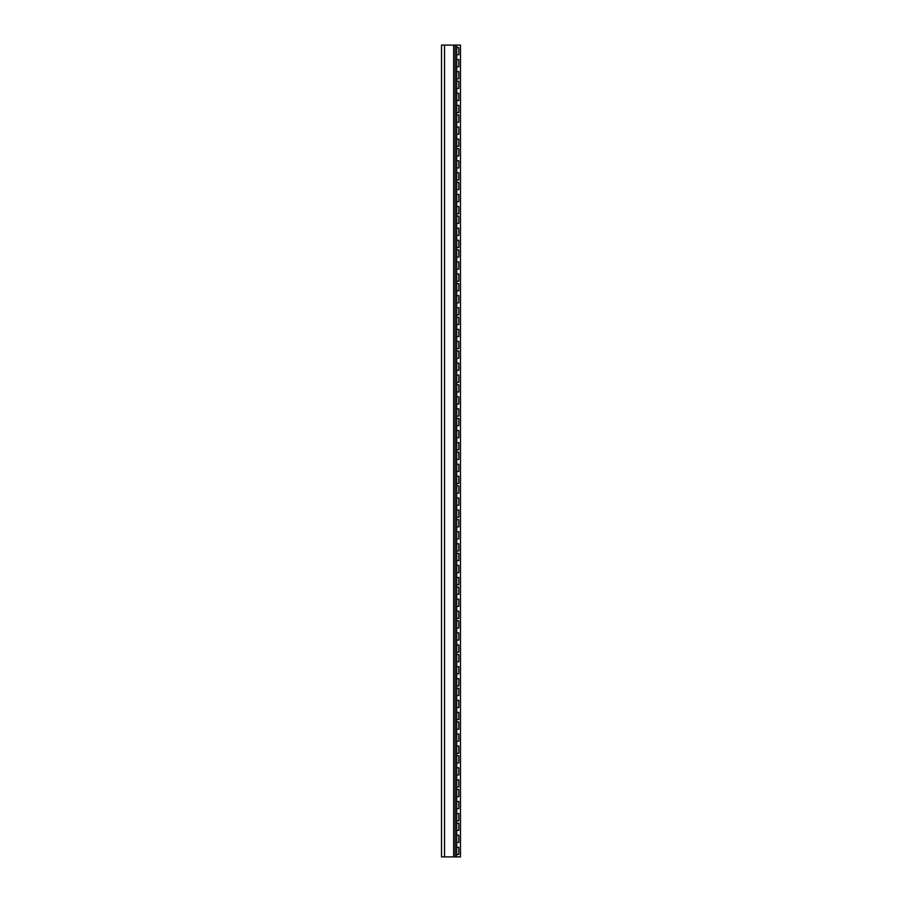 <?xml version="1.0" encoding="UTF-8"?>
<svg xmlns="http://www.w3.org/2000/svg" width="902" height="902" viewBox="0 0 902 902"><rect width="100%" height="100%" fill="white"/><g stroke="black" fill="none" stroke-linecap="round" stroke-linejoin="round"><path stroke-width="1.35" d="M444.551 856.9L460.482 856.9L460.482 45.1L441.518 45.1L441.518 856.9L444.551 856.9L444.551 45.1M456.694 404.017L458.802 404.017L458.802 396.812L456.694 396.812M456.694 391.975L458.802 391.975L458.802 384.759L456.694 384.759M456.694 382.347L458.802 382.347L458.802 375.131L456.694 375.131M456.694 370.294L458.802 370.294L458.802 363.089L456.694 363.089M456.694 358.241L458.802 358.241L458.802 351.036L456.694 351.036M456.694 348.623L458.802 348.623L458.802 341.407L456.694 341.407M456.694 336.57L458.802 336.57L458.802 329.365L456.694 329.365M456.694 324.517L458.802 324.517L458.802 317.312L456.694 317.312M456.694 314.899L458.802 314.899L458.802 307.683L456.694 307.683M456.694 302.846L458.802 302.846L458.802 295.642L456.694 295.642M456.694 290.794L458.802 290.794L458.802 283.589L456.694 283.589M456.694 281.176L458.802 281.176L458.802 273.96L456.694 273.96M456.694 269.123L458.802 269.123L458.802 261.918L456.694 261.918M456.694 257.07L458.802 257.07L458.802 249.865L456.694 249.865M456.694 247.452L458.802 247.452L458.802 240.236L456.694 240.236M456.694 235.399L458.802 235.399L458.802 228.195L456.694 228.195M456.694 223.346L458.802 223.346L458.802 216.142L456.694 216.142M456.694 213.718L458.802 213.718L458.802 206.513L456.694 206.513M456.694 201.676L458.802 201.676L458.802 194.471L456.694 194.471M456.694 189.623L458.802 189.623L458.802 182.418L456.694 182.418M456.694 179.994L458.802 179.994L458.802 172.789L456.694 172.789M456.694 167.952L458.802 167.952L458.802 160.748L456.694 160.748M456.694 155.899L458.802 155.899L458.802 148.695L456.694 148.695M456.694 146.271L458.802 146.271L458.802 139.066L456.694 139.066M456.694 134.229L458.802 134.229L458.802 127.024L456.694 127.024M456.694 122.176L458.802 122.176L458.802 114.971L456.694 114.971M456.694 112.547L458.802 112.547L458.802 105.342L456.694 105.342M456.694 100.505L458.802 100.505L458.802 93.301L456.694 93.301M456.694 88.452L458.802 88.452L458.802 81.248L456.694 81.248M456.694 78.824L458.802 78.824L458.802 71.619L456.694 71.619M456.694 66.782L458.802 66.782L458.802 59.577L456.694 59.577M456.694 54.729L458.802 54.729L458.802 47.524L456.694 47.524M456.694 753.305L458.802 753.305L458.802 746.101L456.694 746.101M456.694 695.487L458.802 695.487L458.802 688.282L456.694 688.282M456.694 707.529L458.802 707.529L458.802 700.324L456.694 700.324M456.694 719.582L458.802 719.582L458.802 712.377L456.694 712.377M456.694 741.252L458.802 741.252L458.802 734.048L456.694 734.048M456.694 729.211L458.802 729.211L458.802 722.006L456.694 722.006M456.694 787.029L458.802 787.029L458.802 779.824L456.694 779.824M456.694 774.976L458.802 774.976L458.802 767.771L456.694 767.771M456.694 606.358L458.802 606.358L458.802 599.153L456.694 599.153M456.694 594.317L458.802 594.317L458.802 587.101L456.694 587.101M456.694 652.135L458.802 652.135L458.802 644.93L456.694 644.93M456.694 640.082L458.802 640.082L458.802 632.877L456.694 632.877M456.694 661.764L458.802 661.764L458.802 654.548L456.694 654.548M456.694 673.805L458.802 673.805L458.802 666.601L456.694 666.601M456.694 685.858L458.802 685.858L458.802 678.654L456.694 678.654M456.694 628.04L458.802 628.04L458.802 620.824L456.694 620.824M456.694 505.188L458.802 505.188L458.802 497.983L456.694 497.983M456.694 517.241L458.802 517.241L458.802 510.025L456.694 510.025M456.694 459.422L458.802 459.422L458.802 452.206L456.694 452.206M456.694 471.464L458.802 471.464L458.802 464.259L456.694 464.259M456.694 483.517L458.802 483.517L458.802 476.301L456.694 476.301M456.694 526.869L458.802 526.869L458.802 519.653L456.694 519.653M456.694 538.911L458.802 538.911L458.802 531.706L456.694 531.706M456.694 550.964L458.802 550.964L458.802 543.759L456.694 543.759M456.694 493.146L458.802 493.146L458.802 485.93L456.694 485.93M456.694 618.411L458.802 618.411L458.802 611.206L456.694 611.206M456.694 560.593L458.802 560.593L458.802 553.377L456.694 553.377M456.694 572.635L458.802 572.635L458.802 565.43L456.694 565.43M456.694 584.688L458.802 584.688L458.802 577.483L456.694 577.483M456.694 796.658L458.802 796.658L458.802 789.453L456.694 789.453M456.694 808.699L458.802 808.699L458.802 801.495L456.694 801.495M456.694 820.752L458.802 820.752L458.802 813.548L456.694 813.548M456.694 762.934L458.802 762.934L458.802 755.729L456.694 755.729M456.694 854.476L458.802 854.476L458.802 847.271L456.694 847.271M456.694 842.423L458.802 842.423L458.802 835.218L456.694 835.218M456.694 830.381L458.802 830.381L458.802 823.176L456.694 823.176M456.694 416.07L458.802 416.07L458.802 408.854L456.694 408.854M456.694 449.794L458.802 449.794L458.802 442.578L456.694 442.578M456.694 437.741L458.802 437.741L458.802 430.536L456.694 430.536M456.694 425.699L458.802 425.699L458.802 418.483L456.694 418.483M456.694 45.1L456.694 856.9M455.172 45.1L455.172 856.9M453.661 45.1L453.661 856.9"/></g></svg>
